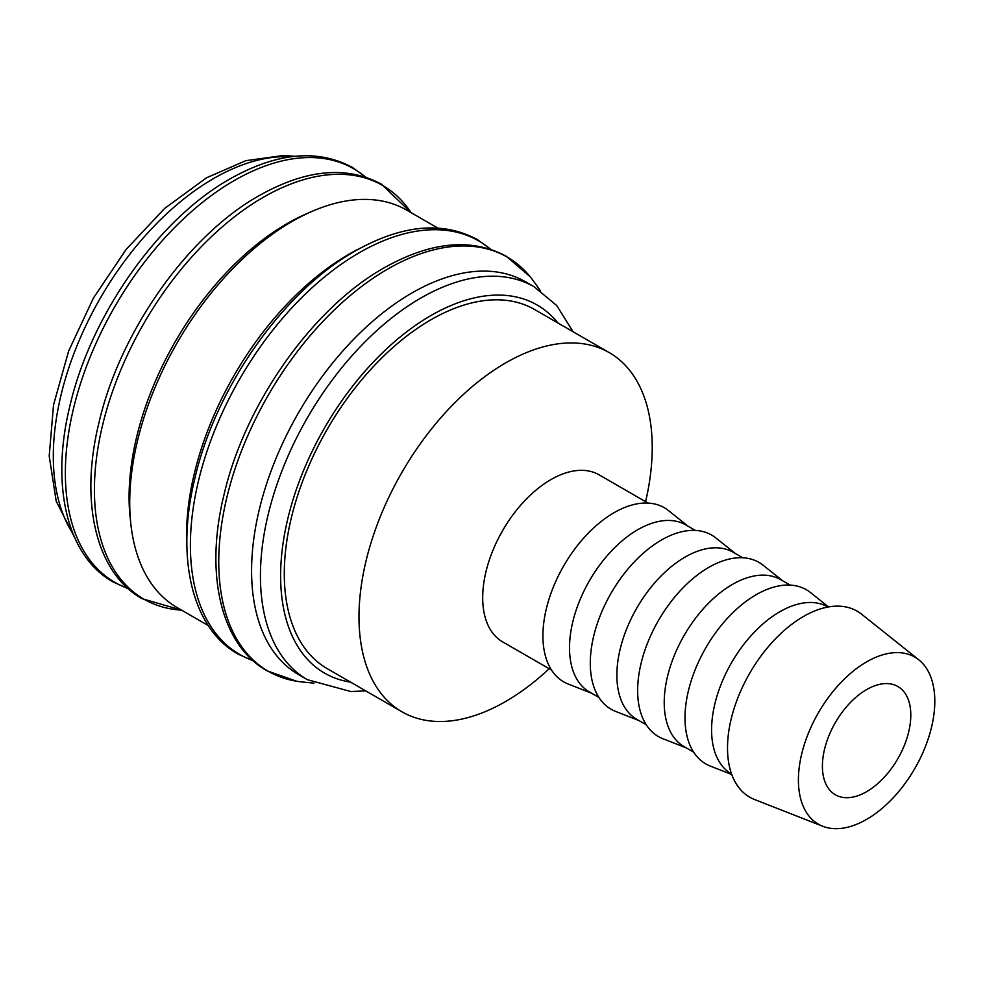 <?xml version="1.0" encoding="UTF-8"?>
<svg xmlns="http://www.w3.org/2000/svg" width="984" height="984" viewBox="0 0 984 984"><rect width="100%" height="100%" fill="white"/><g stroke="black" fill="none" stroke-linecap="round" stroke-linejoin="round"><path stroke-width="1.48" d="M573.094 331.756L556.809 305.63L534.214 286.824L525.382 281.731A226.824 130.958 120 0 0 350.587 342.493A226.824 130.958 120 0 0 251.584 570.757A226.824 130.958 120 0 0 298.558 674.594L307.402 679.698L350.833 691.531L365.74 690.903M540.474 290.809L533.795 281.473A239.087 138.043 120 0 0 530.29 276.861A239.087 138.043 120 0 0 387.819 269.001A239.087 138.043 120 0 0 218.755 561.815A239.087 138.043 120 0 0 296.799 681.272A239.087 138.043 120 0 0 302.555 682.01L313.982 683.117M437.757 228.042L406.749 210.145A229.493 132.496 120 0 0 229.899 271.621A229.493 132.496 120 0 0 129.716 502.578A229.493 132.496 120 0 0 177.243 607.645L208.264 625.553M360.353 248.128A229.493 132.496 120 0 0 186.542 535.394A229.493 132.496 120 0 0 186.96 548.469M308.336 213.024A223.245 128.892 120 0 0 129.089 497.117A223.245 128.892 120 0 0 130.54 520.979M918.835 659.846L861.627 614.213A107.404 62.017 120 0 0 777.471 636.783A107.404 62.017 120 0 0 727.508 748.037A107.404 62.017 120 0 0 754.617 799.537L822.747 826.265A96.444 55.682 120 0 0 895.415 795.38A96.444 55.682 120 0 0 934.8 701.272A96.444 55.682 120 0 0 918.835 659.846A96.444 55.682 120 0 0 843.263 680.116A96.444 55.682 120 0 0 798.405 780.005A96.444 55.682 120 0 0 822.747 826.265M828.048 607.017L827.999 606.993A96.444 55.682 120 0 0 753.683 632.823A96.444 55.682 120 0 0 711.592 729.882A96.444 55.682 120 0 0 731.555 774.039L731.604 774.051M828.503 606.931L810.558 592.602A100.552 58.056 120 0 0 731.776 613.745A100.552 58.056 120 0 0 684.999 717.889A100.552 58.056 120 0 0 710.386 766.118L731.764 774.506M790.091 585.099L780.644 579.65A96.444 55.682 120 0 0 706.327 605.48A96.444 55.682 120 0 0 664.225 702.539A96.444 55.682 120 0 0 684.2 746.696L693.646 752.145M782.747 580.855L763.203 565.271A100.552 58.056 120 0 0 684.421 586.403A100.552 58.056 120 0 0 637.644 690.547A100.552 58.056 120 0 0 663.019 738.775L686.303 747.901M742.736 557.756L733.289 552.307A96.444 55.682 120 0 0 658.972 578.149A96.444 55.682 120 0 0 616.87 675.196A96.444 55.682 120 0 0 636.845 719.353L646.291 724.802M735.38 553.512L715.835 537.928A100.552 58.056 120 0 0 637.054 559.06A100.552 58.056 120 0 0 590.289 663.204A100.552 58.056 120 0 0 615.664 711.432L638.948 720.559M695.38 530.425L685.934 524.964A96.444 55.682 120 0 0 611.605 550.806A96.444 55.682 120 0 0 569.515 647.853A96.444 55.682 120 0 0 589.49 692.01L598.936 697.459M688.025 526.169L668.48 510.585A100.552 58.056 120 0 0 589.699 531.717A100.552 58.056 120 0 0 542.922 635.861A100.552 58.056 120 0 0 568.309 684.089L591.581 693.216M648.025 503.082L599.108 474.841A96.444 55.682 120 0 0 524.792 500.671A96.444 55.682 120 0 0 482.689 597.731A96.444 55.682 120 0 0 502.664 641.888L551.581 670.116M645.602 501.68A207.353 119.716 120 0 0 652.232 447.572A207.353 119.716 120 0 0 609.281 352.641A207.353 119.716 120 0 0 449.503 408.2A207.353 119.716 120 0 0 358.988 616.87A207.353 119.716 120 0 0 401.927 711.789A207.353 119.716 120 0 0 549.17 668.726M401.927 711.789L327.242 668.665A207.353 119.716 -60 0 1 284.29 573.746A207.353 119.716 -60 0 1 374.806 365.076A207.353 119.716 -60 0 1 534.583 309.517L609.281 352.641M910.803 715.122A62.509 36.088 -60 0 1 883.521 778.024A62.509 36.088 -60 0 1 835.354 794.777A62.509 36.088 -60 0 1 822.403 766.155A62.509 36.088 -60 0 1 849.684 703.252A62.509 36.088 -60 0 1 897.863 686.5A62.509 36.088 -60 0 1 910.803 715.122M534.214 286.824A226.824 130.958 120 0 0 420.808 298.066A226.824 130.958 120 0 0 260.428 575.861A226.824 130.958 120 0 0 307.402 679.698M557.903 322.986A212.532 122.705 120 0 0 430.918 315.557A212.532 122.705 120 0 0 280.625 575.861A212.532 122.705 120 0 0 350.55 682.133M490.487 249.223A238.817 137.883 120 0 0 359.258 252.728A238.817 137.883 120 0 0 190.392 545.222A238.817 137.883 120 0 0 252.962 660.621M181.597 610.154L142.028 598.653C95.928 572.872 79.409 502.061 98.929 422.825C119.704 332.137 187.427 235.877 259.013 195.718C305.803 169.322 346.577 165.46 381.349 184.131L411.091 212.655A238.817 137.883 120 0 0 263.281 197.317A238.817 137.883 120 0 0 94.415 489.811A238.817 137.883 120 0 0 181.573 610.141M365.458 177.046A238.817 137.883 120 0 0 234.241 180.552A238.817 137.883 120 0 0 65.362 473.046A238.817 137.883 120 0 0 127.945 588.432M290.907 156.788A226.824 130.958 120 0 0 213.7 178.485A226.824 130.958 120 0 0 53.308 456.281A226.824 130.958 120 0 0 73.124 534.005M530.29 276.861L506.366 256.32C471.607 237.648 430.832 241.51 384.031 267.906C312.457 308.053 244.721 404.326 223.946 495.001C204.438 574.25 220.945 645.061 267.058 670.83L296.799 681.272M491.004 249.395L477.326 239.542C442.566 220.871 401.779 224.733 354.99 251.129C283.404 291.289 215.68 387.548 194.906 478.236C175.386 557.473 191.905 628.284 238.005 654.065L253.38 660.977M365.974 177.218L352.297 167.366C317.537 148.695 276.75 152.557 229.961 178.953C158.387 219.112 90.651 315.372 69.876 406.06C50.369 485.296 66.875 556.108 112.975 581.876L128.35 588.801M294.769 156.321L283.909 155.423L245.815 160.675L206.554 177.784L164.697 208.387L126.149 249.419L93.394 298.09L68.622 351.103L53.53 404.904L49.2 455.986L56.199 501.176L74.649 537.572"/></g></svg>
